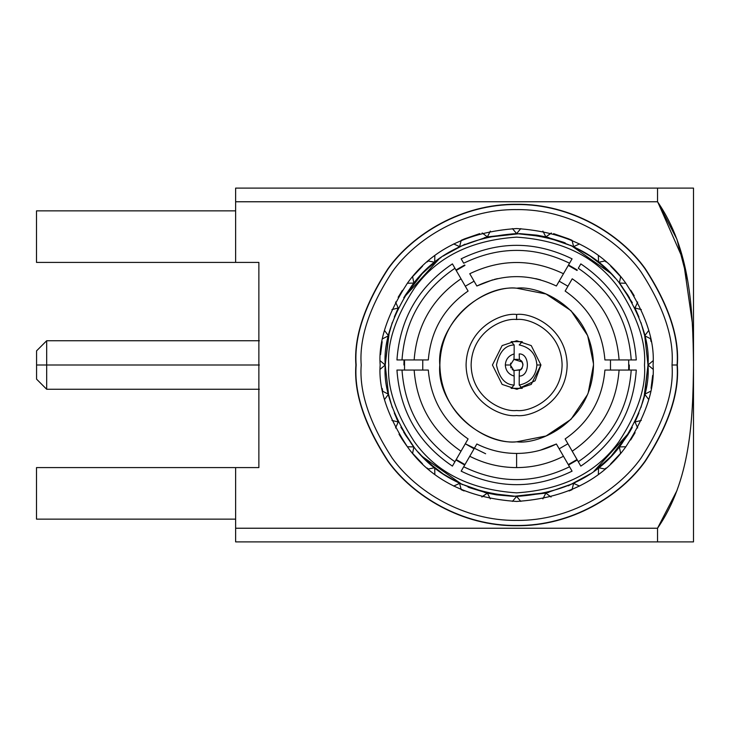 <?xml version="1.0" encoding="UTF-8"?>
<svg xmlns="http://www.w3.org/2000/svg" width="730" height="730" viewBox="0 0 730 730"><rect width="100%" height="100%" fill="white"/><g stroke="black" fill="none" stroke-linecap="round" stroke-linejoin="round"><path stroke-width="1.09" d="M556.388 443.995C543.868 450.246 530.61 453.394 516.612 453.44L516.612 467.592C533.128 467.529 548.75 463.76 563.469 456.268L556.388 443.995L563.469 456.268C548.75 463.76 533.128 467.529 516.612 467.592C500.096 467.529 484.483 463.76 469.755 456.268L461.159 471.16C498.134 489.164 535.099 489.164 572.074 471.16C535.099 489.164 498.134 489.164 461.159 471.16L463.687 466.78C498.973 483.89 534.26 483.89 569.546 466.78C534.26 483.89 498.973 483.89 463.687 466.78L469.755 456.268C484.483 463.76 500.096 467.529 516.612 467.592L516.612 453.44C502.623 453.394 489.365 450.246 476.845 443.995L469.755 456.268L476.845 443.995C489.365 450.246 502.623 453.394 516.612 453.44C530.61 453.394 543.868 450.246 556.388 443.995L540.309 450.209M540.574 279.864L535.692 278.641M513.975 370.703L510.37 365L505.315 365C505.726 370.721 508.673 374.417 514.157 376.078L513.975 370.703L514.157 376.078C508.673 374.417 505.726 370.721 505.315 365L510.37 365L513.975 359.297L514.157 353.922C508.673 355.583 505.726 359.279 505.315 365C505.726 359.279 508.673 355.583 514.157 353.922L513.975 359.297L510.37 365L513.975 370.703M657.849 202.21L683.28 259.944L692.277 322.56M676.975 490.56L657.529 528.237C690.388 480.696 692.962 420.644 693.5 365C692.934 309.046 690.37 249.277 657.529 201.763L235.626 201.763L235.626 262.408L258.867 262.408L258.867 467.592L235.626 467.592L235.626 528.237L657.529 528.237L235.626 528.237L235.626 541.888L657.529 541.888L235.626 541.888L235.626 467.592L258.867 467.592L258.867 262.408L235.626 262.408L235.626 201.763L657.529 201.763L657.529 188.112L693.5 188.112L235.626 188.112L657.529 188.112L657.529 201.763C690.37 249.277 692.934 309.046 693.5 365C692.962 420.644 690.388 480.696 657.529 528.237L657.529 541.888L657.529 528.237L676.975 490.56M693.5 541.888L657.529 541.888L693.5 541.888L693.5 188.112L693.5 541.888M235.626 188.112L235.626 201.763L235.626 188.112M36.5 210.861L235.626 210.861L36.5 210.861L36.5 262.408L235.626 262.408L36.5 262.408L36.5 210.861M36.5 467.592L235.626 467.592L36.5 467.592L36.5 519.139L235.626 519.139L36.5 519.139L36.5 467.592M687.541 280.11L676.911 239.239L657.529 201.763M36.573 365L36.573 379.153L36.573 350.847L36.573 365L46.674 365L46.674 340.746L46.674 389.254L46.674 365L36.573 365M46.674 365L46.674 389.254L46.674 340.746L46.674 365L259.378 365L46.674 365M510.635 366.807L511.128 367.984L510.635 366.807M522.999 365L522.242 362.016L522.936 364.106M510.653 363.138L510.507 363.704M519.212 353.922L519.395 359.297C523.957 363.102 523.957 366.898 519.395 370.703L519.212 376.078C530.099 376.534 530.099 353.466 519.212 353.922C530.099 353.466 530.099 376.534 519.212 376.078L519.395 370.703C523.957 366.898 523.957 363.102 519.395 359.297L519.212 353.922M512.214 369.453L512.725 369.918M513.646 370.53L520.673 369.891M521.202 369.407L522.242 367.984M522.242 362.016L513.829 359.37L519.541 359.37M511.128 341.667L514.157 344.943L514.157 353.922L514.157 344.943C505.187 345.254 499.293 351.933 496.473 365C499.293 378.067 505.187 384.746 514.157 385.057L514.157 376.078L514.157 385.057L511.128 388.333L522.242 388.333L519.212 385.057L519.212 376.078L519.212 385.057C530.062 382.739 535.957 376.06 536.897 365C535.957 353.94 530.062 347.261 519.212 344.943L522.242 341.667L511.128 341.667L522.242 341.667L519.212 344.943C530.062 347.261 535.957 353.94 536.897 365L540.939 365L536.897 365C535.957 376.06 530.062 382.739 519.212 385.057L522.242 388.333L511.128 388.333L514.157 385.057C505.187 384.746 499.293 378.067 496.473 365C499.293 351.933 505.187 345.254 514.157 344.943L511.128 341.667M522.105 368.239L521.256 369.353M521.056 369.544L513.829 370.63M521.256 360.647L522.096 361.751M517.132 389.254L535.108 380.777L540.939 365L535.108 380.777L517.132 389.254M516.685 340.746L502.13 345.591L492.431 365L502.13 384.409L516.685 389.254L531.239 384.409L540.939 365L531.239 345.591L516.685 340.746L531.239 345.591L540.939 365L531.239 384.409L516.685 389.254L502.13 384.409L492.431 365L502.13 345.591L516.685 340.746M516.612 319.512C503.308 317.687 471.753 331.338 471.133 365C471.753 398.662 503.308 412.313 516.612 410.488C529.916 412.313 561.48 398.662 562.1 365C561.48 331.338 529.916 317.687 516.612 319.512C529.916 317.687 561.48 331.338 562.1 365C561.48 398.662 529.916 412.313 516.612 410.488C503.308 412.313 471.753 398.662 471.133 365C471.753 331.338 503.308 317.687 516.612 319.512L516.612 314.466C501.829 312.431 466.762 327.597 466.078 365C466.762 402.403 501.829 417.569 516.612 415.534C531.394 417.569 566.462 402.403 567.155 365C566.462 327.597 531.394 312.431 516.612 314.466L516.612 319.512M516.612 314.466C531.394 312.431 566.462 327.597 567.155 365C566.462 402.403 531.394 417.569 516.612 415.534C501.829 417.569 466.762 402.403 466.078 365C466.762 327.597 501.829 312.431 516.612 314.466M516.685 288.186C494.219 285.092 440.911 308.142 439.871 365C440.911 421.858 494.219 444.908 516.685 441.814C539.151 444.908 592.459 421.858 593.499 365C592.459 308.142 539.151 285.092 516.685 288.186C539.151 285.092 592.459 308.142 593.499 365C592.459 421.858 539.151 444.908 516.685 441.814C494.219 444.908 440.911 421.858 439.871 365C440.911 308.142 494.219 285.092 516.685 288.186L546.058 294.017L516.648 288.186C478.634 284.727 436.357 326.985 439.798 365C436.357 403.015 478.634 445.273 516.648 441.814L546.058 435.983L516.685 441.814M547.263 435.472L570.988 419.33L587.65 394.401M588.143 393.196L593.499 365L588.143 393.196M546.095 294.035L570.988 310.67L587.65 335.599L593.49 363.695L587.65 335.599L570.988 310.67L546.058 294.017M559.171 448.813L567.922 443.767L559.171 448.813M610.481 370.055L610.481 359.945L610.481 370.055M567.922 286.233L559.171 281.187L567.922 286.233L559.171 281.187L567.922 286.233L565.139 291.06C589.22 307.777 602.478 330.736 604.914 359.945L636.286 359.945C633.385 318.928 614.897 286.908 580.824 263.886C614.897 286.908 633.385 318.928 636.286 359.945L631.222 359.945C628.402 320.835 610.755 290.275 578.297 268.275C610.755 290.275 628.402 320.835 631.222 359.945L619.086 359.945C616.439 325.407 600.817 298.351 572.229 278.787C600.817 298.351 616.439 325.407 619.086 359.945L604.914 359.945C602.478 330.736 589.22 307.777 565.139 291.06L572.229 278.787L565.139 291.06M474.062 281.187L465.302 286.233L474.062 281.187L465.302 286.233L474.062 281.187L476.845 286.005C503.362 273.513 529.87 273.513 556.388 286.005L572.074 258.84C535.099 240.836 498.134 240.836 461.159 258.84C498.134 240.836 535.099 240.836 572.074 258.84L569.546 263.22C534.26 246.11 498.973 246.11 463.687 263.22C498.973 246.11 534.26 246.11 569.546 263.22L563.469 273.732C532.234 258.758 500.999 258.758 469.755 273.732C500.999 258.758 532.234 258.758 563.469 273.732L556.388 286.005C529.87 273.513 503.362 273.513 476.845 286.005L469.755 273.732L476.845 286.005L492.659 279.864M422.752 359.945L422.752 370.055L422.752 359.945M485.642 453.75L465.302 443.767L474.062 448.813M516.648 441.814C478.634 445.273 436.357 403.015 439.798 365C436.357 326.985 478.634 284.727 516.648 288.186M587.65 394.41L570.988 419.33L546.058 435.983M578.297 461.725L565.139 438.94C589.22 422.223 602.478 399.264 604.914 370.055L619.086 370.055L604.914 370.055C602.478 399.264 589.22 422.223 565.139 438.94L572.229 451.213C600.817 431.649 616.439 404.593 619.086 370.055L636.286 370.055C633.385 411.072 614.897 443.092 580.824 466.114C614.897 443.092 633.385 411.072 636.286 370.055L631.222 370.055C628.402 409.165 610.755 439.725 578.297 461.725L580.824 466.114L578.297 461.725C610.755 439.725 628.402 409.165 631.222 370.055L619.086 370.055C616.439 404.593 600.817 431.649 572.229 451.213L580.824 466.114M580.824 263.886L578.297 268.275M461.159 258.84L463.687 263.22M497.541 278.641L494.274 279.426M396.947 359.945C399.848 318.928 418.336 286.908 452.408 263.886C418.336 286.908 399.848 318.928 396.947 359.945L402.002 359.945C404.831 320.835 422.478 290.275 454.936 268.275L452.408 263.886L454.936 268.275C422.478 290.275 404.831 320.835 402.002 359.945L414.147 359.945C416.793 325.407 432.416 298.351 461.004 278.787L454.936 268.275L461.004 278.787C432.416 298.351 416.793 325.407 414.147 359.945L428.318 359.945C430.755 330.736 444.013 307.777 468.094 291.06L461.004 278.787L468.094 291.06C444.013 307.777 430.755 330.736 428.318 359.945L396.947 359.945M452.408 466.114C418.336 443.092 399.848 411.072 396.947 370.055C399.848 411.072 418.336 443.092 452.408 466.114L454.936 461.725C422.478 439.725 404.831 409.165 402.002 370.055L396.947 370.055L402.002 370.055C404.831 409.165 422.478 439.725 454.936 461.725L461.004 451.213C432.416 431.649 416.793 404.593 414.147 370.055L402.002 370.055L414.147 370.055C416.793 404.593 432.416 431.649 461.004 451.213L468.094 438.94C444.013 422.223 430.755 399.264 428.318 370.055L414.147 370.055L428.318 370.055C430.755 399.264 444.013 422.223 468.094 438.94L452.408 466.114M572.074 471.16L563.469 456.268L572.074 471.16M494.538 450.647L497.814 451.423M535.418 451.423L538.685 450.647M568.278 464.59L577.029 459.535L568.278 464.59M628.694 370.055L628.694 359.945L628.694 370.055M577.029 270.465L568.278 265.41L577.029 270.465M571.161 260.409L572.074 258.84M556.388 286.005L559.171 281.187M464.955 265.41L456.195 270.465L464.955 265.41M468.094 291.06L466.023 287.474M404.529 359.945L404.529 370.055L404.529 359.945M465.302 443.767L468.094 438.94M456.195 459.535L464.955 464.59L456.195 459.535M462.19 469.372L461.159 471.16M463.924 265.948L460.639 267.764L463.924 265.948M569.309 464.052L572.594 462.236L569.309 464.052M644.088 396.883L648.012 365C649.773 342.16 641.013 315.88 621.732 286.16C598.919 254.268 563.879 236.748 516.612 233.6C469.353 236.748 434.313 254.268 411.492 286.16C392.22 315.88 383.46 342.16 385.212 365C383.46 387.84 392.22 414.12 411.492 443.84C434.313 475.732 469.353 493.252 516.612 496.4C563.879 493.252 598.919 475.732 621.732 443.84C641.013 414.12 649.773 387.84 648.012 365L644.718 335.763L640.967 322.55M638.942 317.021L634.653 307.266M632.344 302.767L619.35 283.076L632.344 302.767M610.782 273.349L570.842 245.307M565.212 242.917L564.39 242.588M563.651 242.305L545.858 236.894L536.933 235.179M536.778 235.151L519.979 233.646M519.824 233.637L484.455 237.597M441.13 257.453L440.053 258.21L441.13 257.453M439.241 258.794L403.763 297.694L422.451 273.349M439.186 258.84L424.614 271.177M389.145 333.117L385.212 365L388.506 394.237L392.256 407.45M396.545 418.381L398.197 421.949L396.545 418.381M400.889 427.232L413.883 446.924L400.889 427.232M422.451 456.651L462.391 484.693M468.012 487.083L469.071 487.494M469.582 487.695L487.375 493.106L496.3 494.821M496.455 494.849L513.254 496.354M513.409 496.364L548.777 492.403M593.983 471.206L629.488 432.279L619.35 446.924L628.202 434.377M594.047 471.16L608.61 458.823M610.782 456.651L629.47 432.306M644.088 333.117L644.718 335.763L648.651 330.571L644.718 335.763L648.012 365C649.773 387.84 641.013 414.12 621.732 443.84C598.919 475.732 563.879 493.252 516.612 496.4C469.353 493.252 434.313 475.732 411.492 443.84C392.22 414.12 383.46 387.84 385.212 365C383.46 342.16 392.22 315.88 411.492 286.16C434.313 254.268 469.353 236.748 516.612 233.6C563.879 236.748 598.919 254.268 621.732 286.16C641.013 315.88 649.773 342.16 648.012 365L644.718 394.237L650.521 391.271L644.718 394.237L640.967 407.45M629.488 297.721L619.35 283.076L620.637 276.688L619.35 283.076L628.192 295.595M615.061 277.966L611.941 274.562M573.625 246.612L579.565 243.929L573.625 246.612L572.019 240.298L573.625 246.612L590.141 256.102L573.625 246.612L545.858 236.894L516.612 233.6L512.433 228.609L516.612 233.6L545.858 236.894L542.883 231.1L545.858 236.894L548.86 237.615M464.107 239.057L461.214 240.298L459.599 246.612L443.083 256.102L459.599 246.612L453.668 243.929L459.599 246.612L487.375 236.894L516.612 233.6L520.8 228.609L516.612 233.6L487.375 236.894L482.183 232.961L487.375 236.894L490.35 231.1L487.375 236.894M434.688 262.271L434.852 255.755L434.688 262.271L428.3 260.975L434.688 262.271L421.639 274.188M403.745 297.721L413.883 283.076L407.367 283.24L413.883 283.076L405.022 295.623M398.224 307.987L395.55 302.047L398.224 307.987L391.919 309.593L398.224 307.987L394.291 317.021M394.291 412.979L398.224 422.013L395.55 427.953L398.224 422.013L391.919 420.407L398.224 422.013M403.745 432.279L413.883 446.924L412.596 453.312L413.883 446.924L405.041 434.405M418.171 452.034L421.283 455.438M459.599 483.388L453.668 486.07L459.599 483.388L461.214 489.702L459.599 483.388L443.083 473.898L459.599 483.388L487.375 493.106L516.612 496.4L520.8 501.391L516.612 496.4L487.375 493.106L490.35 498.9L487.375 493.106L484.373 492.385M569.117 490.943L572.019 489.702L573.625 483.388L590.141 473.898L573.625 483.388L579.565 486.07L573.625 483.388L545.858 493.106L542.883 498.9L545.858 493.106L516.612 496.4L512.433 501.391L516.612 496.4L545.858 493.106L551.05 497.039L545.858 493.106M598.545 467.729L598.381 474.245L598.545 467.729L604.924 469.025L598.545 467.729L611.585 455.812M635 422.013L637.682 427.953L635 422.013L641.314 420.407L635 422.013L638.942 412.979M632.28 427.351L629.625 432.041M589.475 474.354L568.269 485.824M443.575 474.226L429.97 463.787M389.145 396.883L388.506 394.237L384.573 399.429L388.506 394.237L385.212 365L388.506 335.763L382.712 338.729L388.506 335.763L392.256 322.55M443.758 255.646L464.964 244.176M589.658 255.774L603.254 266.213M481.791 496.938L487.375 493.106L481.955 496.975M434.852 474.245L434.688 467.729L434.852 474.245M434.688 467.729L428.3 469.025L434.688 467.729L421.639 455.812M399.027 434.231L402.458 439.752M402.686 440.09L406.71 445.875M407.367 446.76L413.883 446.924L407.367 446.76M380.23 369.188L385.212 365L380.23 369.188M382.191 388.47L382.712 391.271L388.506 394.237L382.712 391.271L382.191 388.47M380.558 354.634L382.164 341.695M380.23 360.812L385.212 365L380.23 360.812M384.573 330.571L388.506 335.763L384.573 330.571M418.171 277.966L421.283 274.562M428.3 260.975L427.15 261.96M422.57 266.131L412.596 276.688L413.883 283.076L412.596 276.688M479.692 233.637L464.581 238.856M459.599 246.612L461.214 240.298M551.433 233.062L545.858 236.894L551.278 233.025M598.381 255.755L598.545 262.271L598.381 255.755M598.545 262.271L604.924 260.975L598.545 262.271L611.585 274.188M637.682 302.047L635 307.987L637.682 302.047M634.197 295.769L630.775 290.248M625.856 283.24L619.35 283.076L625.856 283.24M641.314 309.593L635 307.987L641.314 309.593M653.003 360.812L648.012 365L653.003 360.812M644.718 335.763L650.521 338.729L651.032 341.53L650.521 338.729L644.718 335.763L646.004 342.087M652.675 375.366L651.069 388.305M653.003 369.188L648.012 365L653.003 369.188M648.651 399.429L644.718 394.237L648.651 399.429M625.856 446.76L619.35 446.924L625.856 446.76M630.601 440.017L630.948 439.478M615.061 452.034L611.941 455.438M604.924 469.025L606.073 468.039M610.663 463.869L620.637 453.312L619.35 446.924L620.637 453.312M573.625 483.388L572.019 489.702M380.166 365C378.341 388.716 387.438 416.009 407.45 446.87C431.147 479.984 467.538 498.179 516.612 501.455C565.695 498.179 602.086 479.984 625.774 446.87C645.794 416.009 654.892 388.716 653.067 365C654.892 341.284 645.794 313.991 625.774 283.13C602.086 250.016 565.695 231.821 516.612 228.545C467.538 231.821 431.147 250.016 407.45 283.13C387.438 313.991 378.341 341.284 380.166 365C378.341 341.284 387.438 313.991 407.45 283.13C431.147 250.016 467.538 231.821 516.612 228.545C565.695 231.821 602.086 250.016 625.774 283.13C645.794 313.991 654.892 341.284 653.067 365C654.892 388.716 645.794 416.009 625.774 446.87C602.086 479.984 565.695 498.179 516.612 501.455C467.538 498.179 431.147 479.984 407.45 446.87C387.438 416.009 378.341 388.716 380.166 365M635.091 432.698L630.82 439.679M604.924 260.975L606.073 261.96M610.736 266.204L620.637 276.688M553.605 233.655L568.652 238.856M569.117 239.057L572.019 240.298M398.142 297.302L402.367 290.385M406.747 445.93L402.294 439.496M428.3 469.025L427.15 468.039M422.497 463.796L412.596 453.312M464.107 490.943L461.214 489.702M672.02 365C674.091 337.99 663.734 306.91 640.94 271.761C617.096 238.381 569.373 208.981 516.612 209.592C463.86 208.981 416.137 238.381 392.293 271.761C369.499 306.91 359.133 337.99 361.213 365C359.133 392.01 369.499 423.09 392.293 458.239C416.137 491.618 463.86 521.019 516.612 520.408C569.373 521.019 617.096 491.618 640.94 458.239C663.734 423.09 674.091 392.01 672.02 365C674.091 392.01 663.734 423.09 640.94 458.239C617.096 491.618 569.373 521.019 516.612 520.408C463.86 521.019 416.137 491.618 392.293 458.239C369.499 423.09 359.133 392.01 361.213 365C359.133 337.99 369.499 306.91 392.293 271.761C416.137 238.381 463.86 208.981 516.612 209.592C569.373 208.981 617.096 238.381 640.94 271.761C663.734 306.91 674.091 337.99 672.02 365L677.075 365C679.219 337.114 668.516 305.021 644.982 268.722C620.363 234.266 571.088 203.907 516.612 204.537C462.145 203.907 412.87 234.266 388.25 268.722C364.708 305.021 354.013 337.114 356.158 365C354.013 392.886 364.708 424.979 388.25 461.278C412.87 495.734 462.145 526.093 516.612 525.463C571.088 526.093 620.363 495.734 644.982 461.278C668.516 424.979 679.219 392.886 677.075 365L672.02 365M356.158 365C354.013 337.114 364.708 305.021 388.25 268.722C412.87 234.266 462.145 203.907 516.612 204.537C571.088 203.907 620.363 234.266 644.982 268.722C668.516 305.021 679.219 337.114 677.075 365C679.219 392.886 668.516 424.979 644.982 461.278C620.363 495.734 571.088 526.093 516.612 525.463C462.145 526.093 412.87 495.734 388.25 461.278C364.708 424.979 354.013 392.886 356.158 365M677.33 365C679.475 337.068 668.762 304.921 645.183 268.576C620.527 234.056 571.17 203.652 516.612 204.29C462.063 203.652 412.705 234.056 388.05 268.576C364.471 304.921 353.758 337.068 355.902 365C353.758 392.932 364.471 425.079 388.05 461.424C412.705 495.944 462.063 526.348 516.612 525.709C571.17 526.348 620.527 495.944 645.183 461.424C668.762 425.079 679.475 392.932 677.33 365C679.475 392.932 668.762 425.079 645.183 461.424C620.527 495.944 571.17 526.348 516.612 525.709C462.063 526.348 412.705 495.944 388.05 461.424C364.471 425.079 353.758 392.932 355.902 365C353.758 337.068 364.471 304.921 388.05 268.576C412.705 234.056 462.063 203.652 516.612 204.29C571.17 203.652 620.527 234.056 645.183 268.576C668.762 304.921 679.475 337.068 677.33 365M403.918 365L404.028 359.945M455.949 459.973L464.7 465.028L455.949 459.973M568.533 465.028L577.284 459.973L568.533 465.028M629.205 370.055L629.315 365M577.284 270.027L568.533 264.972L577.284 270.027M464.7 264.972L455.949 270.027L464.7 264.972M388.752 365C387.046 342.772 395.569 317.203 414.33 288.286C436.531 257.252 470.631 240.207 516.612 237.141C562.602 240.207 596.702 257.252 618.903 288.286C637.664 317.203 646.187 342.772 644.481 365C646.187 387.228 637.664 412.797 618.903 441.714C596.702 472.748 562.602 489.793 516.612 492.859C470.631 489.793 436.531 472.748 414.33 441.714C395.569 412.797 387.046 387.228 388.752 365C387.046 387.228 395.569 412.797 414.33 441.714C436.531 472.748 470.631 489.793 516.612 492.859C562.602 489.793 596.702 472.748 618.903 441.714C637.664 412.797 646.187 387.228 644.481 365C646.187 342.772 637.664 317.203 618.903 288.286C596.702 257.252 562.602 240.207 516.612 237.141C470.631 240.207 436.531 257.252 414.33 288.286C395.569 317.203 387.046 342.772 388.752 365M36.573 379.153L46.674 389.254L259.378 389.254M36.573 350.847L46.674 340.746L259.378 340.746"/></g></svg>
